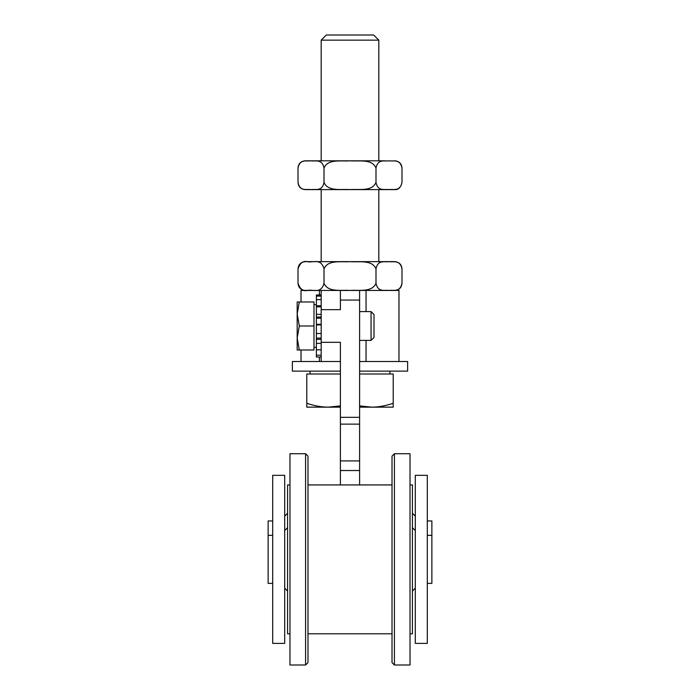 <?xml version="1.0" encoding="UTF-8"?>
<svg xmlns="http://www.w3.org/2000/svg" width="700" height="700" viewBox="0 0 700 700"><rect width="100%" height="100%" fill="white"/><g stroke="black" fill="none" stroke-linecap="round" stroke-linejoin="round"><path stroke-width="1.05" d="M359.608 311.588L371.061 311.588L371.061 340.392L359.608 340.392M371.061 340.392L374.01 337.453L374.01 314.527L371.061 311.588M297.176 337.995L299.32 350L297.176 350L297.176 313.985L299.32 325.99L297.176 337.995M299.32 301.98L297.176 313.985L297.176 301.98L313.985 301.98L313.985 325.99L299.32 325.99M313.985 325.99L313.985 350L299.32 350M321.186 355.206L316.391 355.206L316.391 357.009L321.186 357.009M316.391 355.206L316.391 349.808L321.186 349.808M321.186 343.376L316.391 343.376L316.391 349.808M316.391 343.376L316.391 339.36L321.186 339.36M321.186 338.091L316.391 338.091L316.391 339.36M316.391 338.091L316.391 333.515L321.186 333.515M321.186 324.293L316.391 324.293L316.391 333.515M316.391 324.293L316.391 318.22L321.186 318.22M321.186 317.039L316.391 317.039L316.391 318.22M316.391 317.039L316.391 314.344L321.186 314.344M321.186 305.716L316.391 305.716L316.391 314.344M316.391 305.716L316.391 299.626L321.186 299.626M321.186 296.1L316.391 296.1L316.391 299.626M316.391 296.1L316.391 294.971L321.186 294.971M321.186 306.845L316.391 306.845M321.186 324.905L316.391 324.905M297.176 313.985L297.176 301.98M308.166 261.642L394.783 261.642C399.158 262.071 401.555 264.477 401.984 268.852C400.006 259.359 393.216 262.421 388.99 261.651C384.755 262.421 377.965 259.359 375.988 268.852C372.041 259.359 358.461 262.421 350 261.651C341.539 262.421 327.959 259.359 324.012 268.852C321.002 257.801 312.69 262.938 307.405 261.695C303.188 260.558 300.055 262.946 298.016 268.852C298.445 264.477 300.842 262.071 305.217 261.642L308.166 261.642M298.016 268.852L298.016 283.255C300.055 289.161 303.188 291.541 307.405 290.412C312.69 289.17 321.002 294.306 324.012 283.255C327.959 292.749 341.539 289.686 350 290.456C358.461 289.686 372.041 292.749 375.988 283.255C377.965 292.749 384.755 289.686 388.99 290.456C393.216 289.686 400.006 292.749 401.984 283.255L401.984 268.852M311.01 290.456L306.119 290.342M359.608 484.934L359.608 290.456L321.186 290.456L340.392 290.456L340.392 309.662L321.186 309.662L321.186 361.524L340.392 361.524M324.012 283.255L324.012 268.852M375.988 283.255L375.988 268.852M298.016 168.009L298.016 182.42C299.994 191.905 306.784 188.851 311.01 189.612C315.245 188.851 322.035 191.905 324.012 182.42C327.959 191.905 341.539 188.851 350 189.612C358.461 188.851 372.041 191.905 375.988 182.42C377.965 191.905 384.755 188.851 388.99 189.612C393.216 188.851 400.006 191.905 401.984 182.42L401.984 168.009C400.006 158.515 393.216 161.577 388.99 160.816C384.755 161.577 377.965 158.515 375.988 168.009C372.041 158.515 358.461 161.577 350 160.816C341.539 161.577 327.959 158.515 324.012 168.009C322.035 158.515 315.245 161.577 311.01 160.816C306.784 161.577 299.994 158.515 298.016 168.009C298.445 163.634 300.842 161.236 305.217 160.808L384.746 160.808M321.186 160.808L378.814 160.808L378.814 40.154L321.186 40.154L321.186 160.808M401.984 182.42C400.838 187.442 398.44 189.84 394.783 189.621L305.217 189.621C300.842 189.192 298.445 186.795 298.016 182.42M375.988 168.009L375.988 182.42M324.012 168.009L324.012 182.42M359.608 405.886L371.613 407.146C378.28 407.172 385.481 405.886 393.216 403.279L393.216 407.146L359.608 407.146M359.608 374.01L393.216 374.01L393.216 403.279M340.392 407.146L306.784 407.146L306.784 403.279C314.519 405.886 321.72 407.172 328.387 407.146L340.392 405.886M340.392 374.01L306.784 374.01L306.784 403.279M378.814 40.154L373.66 35L326.34 35L321.186 40.154M340.392 371.131L292.381 371.131L292.381 361.524L321.186 361.524M359.608 361.524L407.619 361.524L407.619 371.131L359.608 371.131M321.186 342.317L340.392 342.317L340.392 484.934M359.608 460.924L340.392 460.924M366.056 311.588L366.056 290.456L359.608 290.456M366.056 290.456L398.983 290.456L398.983 361.524M301.017 301.98L301.017 290.456L321.186 290.456L321.186 309.662M289.975 484.934L287.578 484.934L287.578 633.789L289.975 633.789M410.025 484.934L412.422 484.934L412.422 633.789L410.025 633.789M289.975 559.361L289.975 665L305.585 665L305.585 453.722L289.975 453.722L289.975 559.361M305.585 453.722L307.983 456.12L307.983 662.602L305.585 665M394.415 453.722L392.017 456.12L392.017 662.602L394.415 665L410.025 665L410.025 453.722L394.415 453.722L394.415 665M272.694 520.949L268.126 520.949L268.126 583.371L272.694 583.371M427.306 520.949L431.874 520.949L431.874 583.371L427.306 583.371M415.301 475.326L415.301 643.387L427.306 643.387L427.306 475.326L415.301 475.326M284.699 643.387L284.699 475.326L272.694 475.326L272.694 643.387L284.699 643.387M340.392 470.523L359.608 470.523M340.392 424.121L359.608 424.121M359.608 417.331L340.392 417.331M366.056 361.524L366.056 340.392M359.608 300.064L340.392 300.064M319.392 290.456L319.392 294.971M319.392 357.009L319.392 361.524M313.985 347.314L316.391 347.314M313.985 304.675L316.391 304.675M298.016 283.255C298.445 287.63 300.842 290.027 305.217 290.456M401.984 283.255C401.555 287.63 399.158 290.027 394.783 290.456M378.814 261.642L378.814 189.621M321.186 261.642L321.186 189.621M401.984 168.009C401.555 163.634 399.158 161.236 394.783 160.808M389.926 374.01L389.926 371.131M310.074 374.01L310.074 371.131M301.017 350L301.017 361.524M307.983 633.789L392.017 633.789M307.983 484.934L392.017 484.934M284.699 588.175L287.578 591.054M284.699 530.548L287.578 527.669M415.301 530.548L412.422 527.669M415.301 588.175L412.422 591.054M268.126 535.351L272.694 535.351M427.306 535.351L431.874 535.351M284.699 516.145L287.578 513.266M415.301 516.145L412.422 513.266"/></g></svg>

